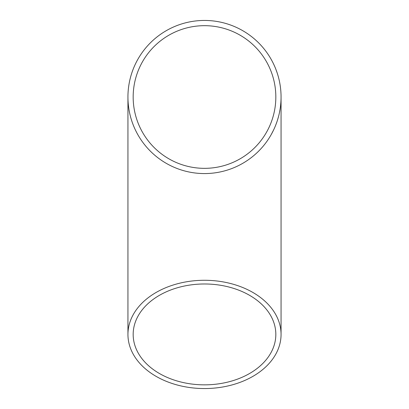 <?xml version="1.0" encoding="UTF-8"?>
<svg xmlns="http://www.w3.org/2000/svg" width="409" height="409" viewBox="0 0 409 409"><rect width="100%" height="100%" fill="white"/><g stroke="black" fill="none" stroke-linecap="round" stroke-linejoin="round"><path stroke-width="0.61" d="M281.06 96.703L281.06 97.01A76.56 76.56 0 0 1 166.218 163.314A76.56 76.56 0 0 1 166.218 30.706A76.56 76.56 0 0 1 281.06 97.01L281.06 334.414A76.56 54.136 180 0 0 204.5 280.277A76.56 54.136 180 0 0 127.94 334.414A76.56 54.136 180 0 0 204.5 388.55A76.56 54.136 180 0 0 281.06 334.414M276.581 122.818L276.469 123.124M276.08 124.172L275.405 125.89M277.251 120.854L277.016 121.56M276.044 124.259L275.635 125.312M278.938 114.898L278.657 116.038M278.565 116.391L277.568 119.873M278.202 117.731L278.12 118.022M280.099 109.106L279.419 112.792M280.784 103.513L280.753 103.835M280.646 104.955L280.436 106.785M280.932 101.442L280.886 102.189M280.635 105.047L280.508 106.182M280.871 91.616L280.896 92.025M280.886 91.856L281.019 94.433M280.712 89.74L280.768 90.312M279.367 81.002L279.567 81.969M279.603 82.137L279.7 82.628M279.741 82.869L280.042 84.581M279.725 82.761L279.802 83.175M279.035 79.52L279.265 80.527M277.251 73.165L277.639 74.377M278.268 76.524L278.35 76.82M275.932 69.464L277.133 72.812M273.657 129.857L271.239 134.53M281.06 97.235L281.055 97.986M281.044 98.436L281.024 99.295M275.83 97.01A71.33 71.33 0 0 1 168.835 158.784A71.33 71.33 0 0 1 168.835 35.235A71.33 71.33 0 0 1 275.83 97.01M204.5 283.979A71.33 50.435 180 0 0 133.17 334.414A71.33 50.435 180 0 0 204.5 384.849A71.33 50.435 180 0 0 275.83 334.414A71.33 50.435 180 0 0 204.5 283.979M276.244 70.282L276.438 70.818M280.901 92.091L280.942 92.725M280.865 102.475L280.559 105.762M276.924 121.831L275.789 124.934M127.94 97.01L127.94 334.414"/></g></svg>
